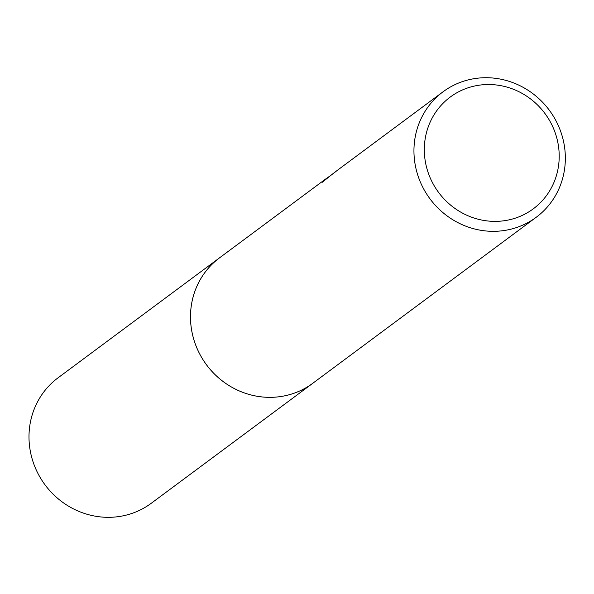 <?xml version="1.0" encoding="UTF-8"?>
<svg xmlns="http://www.w3.org/2000/svg" width="594" height="594" viewBox="0 0 594 594"><rect width="100%" height="100%" fill="white"/><g stroke="black" fill="none" stroke-linecap="round" stroke-linejoin="round"><path stroke-width="0.89" d="M536.248 217.248A78.148 74.324 -126.6 0 1 524.947 224.109A78.148 74.324 -126.6 0 1 426.084 193.095A78.148 74.324 -126.6 0 1 443.042 91.795A78.148 74.324 -126.6 0 1 454.343 84.935A78.148 74.324 -126.6 0 1 553.214 115.949A78.148 74.324 -126.6 0 1 536.248 217.248L312.808 383.256A78.148 74.324 -126.6 0 1 301.507 390.117A78.148 74.324 -126.6 0 1 202.636 359.103A78.148 74.324 -126.6 0 1 219.594 257.803A78.163 74.332 -126.6 0 1 220.73 256.957M313.61 382.662A78.156 74.332 -126.6 0 1 301.507 390.124A78.156 74.332 -126.6 0 1 202.354 358.657A78.156 74.332 -126.6 0 1 220.396 257.202M460.305 90.956A69.624 66.216 -126.6 0 1 551.425 123.983A69.624 66.216 -126.6 0 1 523.21 214.946A69.624 66.216 -126.6 0 1 432.098 181.92A69.624 66.216 -126.6 0 1 460.305 90.956M443.042 91.795L338.06 169.787A78.148 74.324 53.4 0 0 334.905 172.275L336.189 171.228M334.957 172.097L322.2 182.313L328.541 176.893M313.944 382.417A78.163 74.332 -126.6 0 1 312.808 383.271L151.292 503.252A78.148 74.324 -126.6 0 1 37.726 473.032A78.148 74.324 -126.6 0 1 58.086 377.791L327.197 177.858M312.808 383.271A78.163 74.332 -126.6 0 1 199.22 353.051A78.163 74.332 -126.6 0 1 219.58 257.796"/></g></svg>
